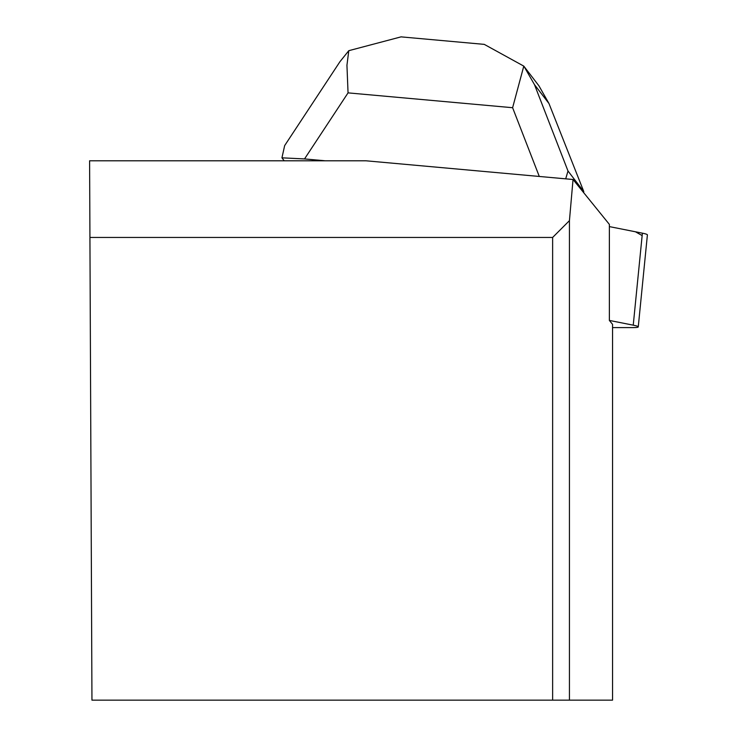 <?xml version="1.0" encoding="UTF-8"?>
<svg xmlns="http://www.w3.org/2000/svg" width="737" height="737" viewBox="0 0 737 737"><rect width="100%" height="100%" fill="white"/><g stroke="black" fill="none" stroke-linecap="round" stroke-linejoin="round"><path stroke-width="1.11" d="M612.548 327.597L633.12 327.597A17.421 1.714 -174.3 0 0 638.26 326.896A17.421 1.714 -174.3 0 0 633.24 325.174L609.37 320.429L609.37 224.389L573.036 179.506L569.434 220.649L552.63 237.452L89.932 237.452L91.95 700.15L552.63 700.15L552.63 237.452M642.148 235.591L635.46 231.786L609.37 226.6L642.388 233.168A17.421 1.714 5.7 0 1 647.399 234.891L638.26 326.896M573.036 179.506L365.994 160.795L89.601 160.795L89.932 237.452M552.63 700.15L612.548 700.15L612.548 324.354L609.37 320.429M569.434 220.649L569.434 700.15M339.932 61.715L284.657 145.604L281.939 157.829L284.215 160.795M325.303 160.795L304.528 158.925L348.048 92.871L346.943 65.234L348.794 50.678L401.112 36.85L402.632 37.007M565.694 178.842L567.997 171.012L583.787 191.574L583.676 192.661M524.071 66.487L534.491 84.663L548.973 103.521L538.95 85.851L523.795 66.118L512.611 107.713L539.291 176.456M281.939 157.829L304.528 158.925M583.787 191.574L548.973 103.521M482.975 44.257L484.227 44.349L523.795 66.118M339.941 61.696L348.794 50.678M633.24 325.174L642.388 233.168M348.048 92.871L512.611 107.713M567.997 171.012L534.491 84.663M484.227 44.367L401.112 36.868"/></g></svg>
